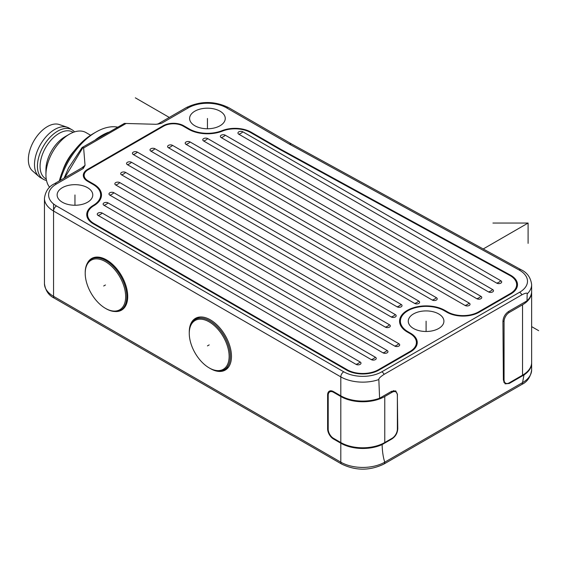 <?xml version="1.0" encoding="UTF-8"?>
<svg xmlns="http://www.w3.org/2000/svg" width="567" height="567" viewBox="0 0 567 567"><rect width="100%" height="100%" fill="white"/><g stroke="black" fill="none" stroke-linecap="round" stroke-linejoin="round"><path stroke-width="0.85" d="M203.631 140.977L476.804 298.696A2.899 1.673 0 0 0 480.908 298.696A2.899 1.673 0 0 0 480.908 296.321L207.735 138.61A2.899 1.673 0 0 0 203.631 138.61A2.899 1.673 0 0 0 203.631 140.977A10.362 5.982 120 0 0 207.735 138.61M94.002 223.561L347.252 369.769A21.971 12.687 0 0 0 378.324 369.769L409.976 351.49A21.971 12.687 0 0 0 416.412 342.525A21.971 12.687 0 0 0 409.976 333.552L407.34 332.028A26.529 15.316 180 0 1 399.565 321.198A26.529 15.316 180 0 1 415.944 307.052A26.529 15.316 180 0 1 444.854 310.369L447.491 311.893A21.971 12.687 0 0 0 478.562 311.893L510.222 293.614A21.971 12.687 0 0 0 516.657 284.648A21.971 12.687 0 0 0 509.811 275.442L280.084 149.582L250.557 132.529A21.971 12.687 0 0 0 222.526 131.069A26.529 15.316 180 0 1 188.676 129.297L183.113 126.087A13.679 7.895 0 0 0 163.764 126.087L88.147 169.746A13.679 7.895 0 0 0 84.136 175.331A13.679 7.895 0 0 0 88.147 180.916L93.711 184.126A26.529 15.316 180 0 1 101.486 194.963A26.529 15.316 180 0 1 93.874 205.693A21.971 12.687 0 0 0 87.573 214.588A21.971 12.687 0 0 0 94.002 223.561L94.002 224.234M238.799 134.209L496.735 283.124A2.899 1.673 0 0 0 500.838 283.124A2.899 1.673 0 0 0 500.838 280.757L242.903 131.842A2.899 1.673 0 0 0 238.799 131.842A2.899 1.673 0 0 0 238.799 134.209A10.362 5.982 120 0 0 242.903 131.842M225.319 135.222A2.899 1.673 0 0 0 221.215 135.222A2.899 1.673 0 0 0 221.215 137.59L488.527 291.927A2.899 1.673 0 0 0 492.631 291.927A2.899 1.673 0 0 0 492.631 289.553L225.319 135.222A10.362 5.982 120 0 1 221.215 137.59M190.143 141.991A2.899 1.673 0 0 0 186.04 141.991A2.899 1.673 0 0 0 186.04 144.358L465.082 305.464A2.899 1.673 0 0 0 469.185 305.464A2.899 1.673 0 0 0 469.185 303.097L190.143 141.991A10.362 5.982 120 0 1 186.04 144.358M172.559 145.379A2.899 1.673 0 0 0 168.456 145.379A2.899 1.673 0 0 0 168.456 147.746L432.252 300.049A2.899 1.673 0 0 0 436.356 300.049A2.899 1.673 0 0 0 436.356 297.675L172.559 145.379A10.362 5.982 120 0 1 168.456 147.746M154.975 148.76A2.899 1.673 0 0 0 150.872 148.76A2.899 1.673 0 0 0 150.872 151.134L414.668 303.43A2.899 1.673 0 0 0 418.772 303.43A2.899 1.673 0 0 0 418.772 301.063L154.975 148.76A10.362 5.982 120 0 1 150.872 151.134M137.384 152.147A2.899 1.673 0 0 0 133.28 152.147A2.899 1.673 0 0 0 133.28 154.515L397.077 306.818A2.899 1.673 0 0 0 401.181 306.818A2.899 1.673 0 0 0 401.181 304.451L137.384 152.147A10.362 5.982 120 0 1 133.28 154.515M131.523 162.297A2.899 1.673 0 0 0 127.419 162.297A2.899 1.673 0 0 0 127.419 164.671L391.216 316.967A2.899 1.673 0 0 0 395.319 316.967A2.899 1.673 0 0 0 395.319 314.6L131.523 162.297A10.362 5.982 120 0 1 127.419 164.671M125.661 172.453A2.899 1.673 0 0 0 121.558 172.453A2.899 1.673 0 0 0 121.558 174.82L385.354 327.124A2.899 1.673 0 0 0 389.458 327.124A2.899 1.673 0 0 0 389.458 324.756L125.661 172.453A10.362 5.982 120 0 1 121.558 174.82M119.8 182.609A2.899 1.673 0 0 0 115.696 182.609A2.899 1.673 0 0 0 115.696 184.977L394.731 346.076A2.899 1.673 0 0 0 398.835 346.076A2.899 1.673 0 0 0 398.835 343.708L119.8 182.609A10.362 5.982 120 0 1 115.696 184.977M113.939 192.759A2.899 1.673 0 0 0 109.835 192.759A2.899 1.673 0 0 0 109.835 195.126L383.008 352.844A2.899 1.673 0 0 0 387.112 352.844A2.899 1.673 0 0 0 387.112 350.477L113.939 192.759A10.362 5.982 120 0 1 109.835 195.126M108.077 202.915A2.899 1.673 0 0 0 103.974 202.915A2.899 1.673 0 0 0 103.974 205.282L371.286 359.613A2.899 1.673 0 0 0 375.389 359.613A2.899 1.673 0 0 0 375.389 357.245L108.077 202.915A10.362 5.982 120 0 1 103.974 205.282M102.216 213.064A2.899 1.673 0 0 0 98.112 213.064A2.899 1.673 0 0 0 98.112 215.439L356.041 364.354A2.899 1.673 0 0 0 360.144 364.354A2.899 1.673 0 0 0 360.144 361.987L102.216 213.064A10.362 5.982 120 0 1 98.112 215.439M517.423 285.662A22.8 13.161 0 0 0 516.374 282.614M400.394 321.198A25.699 14.841 0 0 0 407.921 331.695L410.565 333.219A22.8 13.161 0 0 1 417.241 342.525A22.8 13.161 0 0 1 410.565 351.831L378.905 370.109A22.8 13.161 0 0 1 346.664 370.109L93.42 223.894A22.8 13.161 0 0 1 86.744 214.588A22.8 13.161 0 0 1 93.279 205.36A25.699 14.841 0 0 0 100.657 194.963A25.699 14.841 0 0 0 93.13 184.466L87.559 181.256A14.508 8.377 0 0 1 83.306 175.331A14.508 8.377 0 0 1 87.559 169.405L163.183 125.746A14.508 8.377 0 0 1 183.694 125.746L189.265 128.964A25.699 14.841 0 0 0 222.051 130.672A22.8 13.161 0 0 1 251.138 132.196L280.651 149.234L510.385 275.094A22.8 13.161 0 0 1 517.487 284.648A22.8 13.161 0 0 1 510.81 293.954L479.15 312.233A22.8 13.161 0 0 1 446.909 312.233L444.273 310.709A25.699 14.841 0 0 0 416.263 307.491A25.699 14.841 0 0 0 400.394 321.198L400.394 323.233A25.699 14.841 0 0 0 400.777 325.77M417.17 343.538A22.8 13.161 0 0 0 416.128 340.491M87.857 212.561A22.8 13.161 0 0 0 86.808 215.602M100.274 199.527A25.699 14.841 0 0 0 100.657 196.99L100.657 194.963M84.228 174.43A14.508 8.377 0 0 0 83.413 176.344M84.228 178.265A13.679 7.895 180 0 1 84.136 177.358L84.136 175.331M101.422 195.976A26.529 15.316 0 0 0 100.274 192.419M87.857 218.649A21.971 12.687 180 0 1 87.573 216.622L87.573 214.588M416.412 342.525L416.412 344.552A21.971 12.687 180 0 1 416.128 346.586M400.777 318.661A26.529 15.316 0 0 0 399.629 322.219M516.374 288.709A21.971 12.687 0 0 0 516.657 286.675L516.657 284.648M280.651 149.234L280.651 149.894M64.73 177.797L83.108 147.257L83.632 147.98L85.043 165.337L83.221 168.527L83.122 167.18L54.418 183.758C48.741 186.486 45.424 191.355 44.453 198.344A31.086 17.946 0 0 0 53.56 211.037L340.802 376.878A31.086 17.946 0 0 0 378.841 379.557C378.586 378.55 380.344 376.814 384.107 374.355L521.874 294.812C525.644 292.926 527.409 292.629 527.175 293.912A31.086 17.946 0 0 0 531.64 284.641C530.726 277.589 527.211 272.614 521.094 269.722L291.353 143.855L228.565 107.602C214.482 100.827 200.399 100.827 186.316 107.602L157.612 124.173L161.652 123.245L156.131 124.293L125.165 123.45M438.702 313.927A17.825 10.291 180 0 1 443.918 321.198A17.825 10.291 180 0 1 432.919 330.71A17.825 10.291 180 0 1 413.492 328.477A17.825 10.291 180 0 1 408.275 321.198A17.825 10.291 180 0 1 419.275 311.694A17.825 10.291 180 0 1 438.702 313.927M220.046 111.196A17.825 10.291 180 0 1 225.262 118.468A17.825 10.291 180 0 1 214.262 127.979A17.825 10.291 180 0 1 194.835 125.746A17.825 10.291 180 0 1 189.612 118.468A17.825 10.291 180 0 1 200.619 108.963A17.825 10.291 180 0 1 220.046 111.196M87.559 187.684A17.825 10.291 180 0 1 92.775 194.963A17.825 10.291 180 0 1 81.776 204.467A17.825 10.291 180 0 1 62.349 202.235A17.825 10.291 180 0 1 57.132 194.963A17.825 10.291 180 0 1 68.132 185.452A17.825 10.291 180 0 1 87.559 187.684M60.265 180.377A54.715 31.589 -60 0 1 96.057 132.012A54.715 31.589 -60 0 1 117.383 127.093M95.454 139.758A54.715 31.589 -60 0 1 108.389 132.288M124.386 123.429L82.095 147.519L68.529 168.016L64.057 178.187M83.108 147.257L82.293 147.349M85.043 165.337L81.634 168.045M391.513 438.645L391.953 438.901L382.123 444.578C382.328 451.686 383.214 457.548 384.766 462.169L522.54 382.626L523.986 374.964A31.086 17.946 0 0 0 531.64 363.163A31.086 17.946 0 0 0 531.633 362.76M391.953 438.901C395.56 436.47 397.495 433.075 397.765 428.716L397.332 394.625M378.841 379.557L379.599 398.232L391.591 391.308L395.752 390.904L397.51 394.724M523.986 374.964L509.286 383.448L505.126 383.852L503.376 380.032L502.936 321.567C503.198 317.208 505.14 313.813 508.748 311.382L527.019 300.836L527.175 293.912M341.66 464.061L54.418 298.221A4.146 2.396 -60 0 1 53.56 296.328L340.802 462.169A4.146 2.396 -60 0 0 341.66 464.061C355.743 470.844 369.826 470.844 383.909 464.061A4.146 2.396 -120 0 0 384.766 462.169A31.086 17.946 180 0 1 340.802 462.169L340.802 443.21A31.086 17.946 0 0 0 382.123 444.578M527.019 300.836A31.086 17.946 0 0 0 531.64 291.41L531.64 284.641M83.221 168.527L56.487 183.963A26.947 15.557 0 0 0 56.487 205.956L343.737 371.796A26.947 15.557 0 0 0 381.839 371.796L519.606 292.26A26.947 15.557 0 0 0 519.103 269.977L289.333 144.089L291.353 143.855M508.188 311.737L509.336 312.403L522.533 304.784A31.086 17.946 0 0 0 531.64 292.09A31.086 17.946 0 0 0 531.633 291.821M509.336 312.403A7.463 4.309 120 0 0 504.063 321.539L504.063 379.755A7.463 4.309 120 0 0 505.608 383.172A7.463 4.309 120 0 0 509.336 382.796L522.533 375.184A31.086 17.946 0 0 0 531.64 362.49L531.64 292.09M379.599 398.232A31.086 17.946 0 0 1 340.802 395.83L333.474 391.599A8.292 4.784 60 0 0 329.328 391.187A8.292 4.784 60 0 0 327.613 394.979L327.613 428.829L328.201 428.489M340.802 442.536A31.086 17.946 180 0 0 384.766 442.536L392.095 438.305A7.463 4.309 120 0 0 397.375 429.169L397.375 395.319A7.463 4.309 120 0 0 395.83 391.903A7.463 4.309 120 0 0 392.095 392.272L384.766 396.503A31.086 17.946 180 0 1 340.802 396.503L333.474 392.272A7.463 4.309 -120 0 0 329.746 391.903A7.463 4.309 -120 0 0 328.201 395.319L328.201 429.169A7.463 4.309 -120 0 0 333.474 438.305L340.802 442.536L340.802 396.503M340.802 443.21L333.474 438.978A8.292 4.784 60 0 1 327.613 428.829M189.265 332.375A29.845 17.23 60 0 1 189.265 332.028A29.845 17.23 60 0 1 195.445 318.37A29.845 17.23 60 0 1 218.444 326.365A29.845 17.23 60 0 1 231.471 356.402A29.845 17.23 60 0 1 225.29 370.06A29.845 17.23 60 0 1 210.073 368.408M87.219 263.499A29.845 17.23 60 0 1 91.684 258.467A29.845 17.23 60 0 1 114.683 266.462A29.845 17.23 60 0 1 127.717 296.491A29.845 17.23 60 0 1 121.529 310.156A29.845 17.23 60 0 1 114.938 311.51M226.417 369.308A29.845 17.23 60 0 1 223.66 370.017M196.664 317.775A29.845 17.23 -120 0 0 194.672 319.802M209.783 368.245L209.195 367.905A28.187 16.273 -120 0 0 229.132 356.402A28.187 16.273 -120 0 0 209.195 321.879A28.187 16.273 -120 0 0 189.265 333.382A28.187 16.273 -120 0 0 209.195 367.905L209.783 368.245A29.016 16.755 -120 0 0 224.291 369.684A29.016 16.755 -120 0 0 228.742 346.43A29.016 16.755 -120 0 0 209.783 320.865A29.016 16.755 -120 0 0 195.275 319.427L198.209 317.733A29.016 16.755 60 0 1 199.704 317.031M228.579 367.04A29.016 16.755 60 0 1 227.225 367.99L224.291 369.684M105.441 308.342A28.605 16.514 60 0 1 105.434 308.342A28.605 16.514 60 0 1 85.213 273.308A28.605 16.514 60 0 1 105.441 261.635A28.605 16.514 60 0 1 125.661 296.661A28.605 16.514 60 0 1 105.441 308.342L105.441 308.342M85.213 273.308L85.213 272.635A29.427 16.989 60 0 1 91.308 259.162A29.427 16.989 60 0 1 106.022 260.622A29.427 16.989 60 0 1 125.25 286.555A29.427 16.989 60 0 1 120.736 310.135A29.427 16.989 60 0 1 106.022 308.682L106.022 308.682A29.427 16.989 60 0 1 106.015 308.675M91.308 259.162L94.242 257.468A29.427 16.989 60 0 1 94.377 257.39M123.804 308.363A29.427 16.989 60 0 1 123.67 308.441L120.736 310.135M92.903 257.865A29.845 17.23 -120 0 0 91.762 258.899M122.656 309.398A29.845 17.23 60 0 1 121.189 309.873M195.275 319.427A29.016 16.755 -120 0 0 189.265 332.709L189.265 333.382M59.358 180.901A50.569 29.201 -60 0 1 93.13 133.699L96.057 132.012M62.668 170.936A33.162 19.143 -60 0 1 74.39 150.645M69.387 134.209L64.985 136.746A26.947 15.557 -60 0 0 45.934 169.746L45.934 174.82A33.162 19.143 -60 0 1 69.387 134.209A33.162 19.143 -60 0 1 85.964 132.565L90.614 135.251M45.934 174.82A33.162 19.143 120 0 0 49.634 187.28M46.246 179.037L45.658 178.697A26.947 15.557 120 0 1 40.073 166.358A26.947 15.557 -60 0 1 51.838 139.248A26.947 15.557 -60 0 1 72.597 132.026L73.193 132.373M67.317 127.277L59.266 124.527A26.947 15.557 -60 0 0 39.123 133.557A26.947 15.557 -60 0 0 28.35 159.589A26.947 15.557 120 0 0 32.489 170.894L38.903 176.5A28.605 16.514 120 0 1 34.502 164.501A28.605 16.514 -60 0 1 45.941 136.86A28.605 16.514 -60 0 1 67.317 127.277A28.605 16.514 -60 0 1 69.032 128.057L71.959 129.744A28.605 16.514 -60 0 0 49.924 137.405A28.605 16.514 -60 0 0 37.436 166.195A28.605 16.514 120 0 0 43.361 179.285A28.605 16.514 120 0 0 46.508 180.434M71.959 129.744A28.605 16.514 -60 0 1 74.532 131.898M38.903 176.5A28.605 16.514 120 0 0 40.427 177.591L43.361 179.285M483.204 248.97L528.097 223.051L483.204 248.97M538.65 330.674L531.64 326.627M169.292 117.433L135.336 97.829M426.093 331.489L426.093 321.198L426.093 331.489M528.097 243.356L528.097 223.051L492.929 223.051M207.437 118.468L207.437 128.759M74.957 194.963L74.957 205.247M105.441 284.988L103.676 286.002M209.195 344.892L207.437 345.905M476.804 298.696A10.362 5.982 120 0 0 480.908 296.321M251.138 132.196L251.138 132.869M222.051 130.672L222.051 131.253M189.265 128.964L189.265 129.63M183.694 125.746L183.694 126.427M163.183 125.746L163.183 126.427M87.559 169.405L87.559 170.107M93.279 205.36L93.279 206.055M410.565 333.219L410.565 333.906M407.921 331.695L407.921 332.368M510.385 275.094L510.385 275.768M83.632 147.98L126.065 123.486M289.333 144.089L226.488 107.808A26.947 15.557 0 0 0 188.386 107.808L161.652 123.245M56.487 183.963A4.146 2.396 -120 0 0 54.418 183.758M56.487 205.956A4.146 2.396 120 0 0 53.56 211.037L53.56 203.957M343.737 371.796A4.146 2.396 120 0 0 340.802 376.878L340.802 395.83M381.839 371.796A4.146 2.396 60 0 1 384.107 374.355M521.675 384.525A4.146 2.396 -120 0 0 522.54 382.626A31.086 17.946 180 0 0 531.64 369.932C530.584 377.034 527.267 381.896 521.675 384.525L383.909 464.061M509.286 383.448L508.719 383.115M519.103 269.977A4.146 2.332 -61.3 0 1 521.094 269.722M519.606 292.26A4.146 2.396 60 0 1 521.874 294.812M226.488 107.808A4.146 2.396 -60 0 1 228.565 107.602M188.386 107.808A4.146 2.396 -120 0 0 186.316 107.602M504.063 379.755L503.368 379.351M502.957 320.901L504.063 321.539M522.533 304.784L522.533 375.184M392.095 392.272L391.01 391.648M334.062 391.939L333.474 392.272M384.766 442.536L384.766 396.503M333.474 438.978L334.062 438.645M397.375 428.489L397.765 428.716M54.418 298.221C48.741 295.492 45.424 290.623 44.453 283.635A31.086 17.946 180 0 0 53.56 296.328L53.56 211.037M328.236 394.625L327.613 394.979M510.222 293.614L510.222 294.294M478.562 311.893L478.562 312.559M447.491 311.893L447.491 312.559M444.854 310.369L444.854 311.049M409.976 351.49L409.976 352.171M378.324 369.769L378.324 370.435M347.252 369.769L347.252 370.435M93.711 184.821L93.711 184.126M88.147 180.916L88.147 181.589M496.735 283.124A10.362 5.982 120 0 0 500.838 280.757M488.527 291.927A10.362 5.982 120 0 0 492.631 289.553M465.082 305.464A10.362 5.982 120 0 0 469.185 303.097M432.252 300.049A10.362 5.982 120 0 0 436.356 297.675M414.668 303.43A10.362 5.982 120 0 0 418.772 301.063M397.077 306.818A10.362 5.982 120 0 0 401.181 304.451M391.216 316.967A10.362 5.982 120 0 0 395.319 314.6M385.354 327.124A10.362 5.982 120 0 0 389.458 324.756M394.731 346.076A10.362 5.982 120 0 0 398.835 343.708M383.008 352.844A10.362 5.982 120 0 0 387.112 350.477M371.286 359.613A10.362 5.982 120 0 0 375.389 357.245M356.041 364.354A10.362 5.982 120 0 0 360.144 361.987M124.315 123.422L126.618 123.5M531.64 369.932L531.64 363.163M505.608 383.172L503.716 382.073M395.83 391.903L393.519 390.578M331.553 390.861L329.746 391.903M44.453 283.635L44.453 198.344"/></g></svg>
